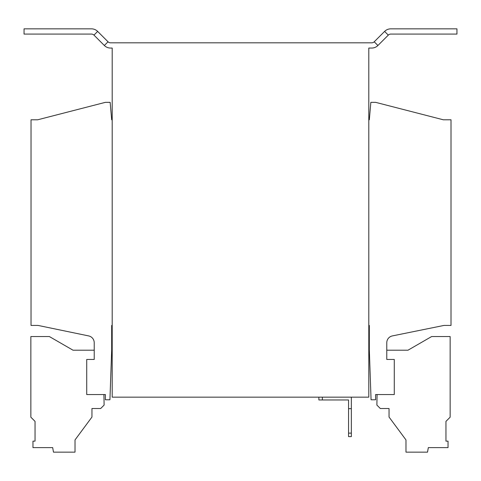 <?xml version="1.0" encoding="UTF-8"?>
<svg xmlns="http://www.w3.org/2000/svg" width="481" height="481" viewBox="0 0 481 481"><rect width="100%" height="100%" fill="white"/><g stroke="black" fill="none" stroke-linecap="round" stroke-linejoin="round"><path stroke-width="0.72" d="M377.074 394.546L376.888 405.08L380.321 408.513L389.045 408.513L389.045 417.051L405.982 439.929L405.982 452.152L427.525 452.152L428.324 447.613L448.033 447.613L448.033 441.137L445.953 441.137L445.953 421.38L450.144 417.189L450.144 336.544L431.637 336.544L407.972 350.21L386.778 350.21M351.34 397.168L351.34 436.616L348.551 436.616L348.551 399.964L318.873 399.964L318.873 397.168M322.366 397.168L322.366 399.964M351.34 408.688L348.551 408.688M348.551 433.128L351.34 433.128M108.039 41.793L104.341 45.497L93.951 35.107A3.493 3.493 0 0 0 91.486 34.085L24.05 34.085L24.05 28.848L91.486 28.848A8.73 8.73 0 0 1 97.655 31.409L108.039 41.793A3.493 3.493 0 0 0 110.51 42.815L371.747 42.815A3.493 3.493 0 0 0 374.218 41.793L384.602 31.409L388.305 35.107L377.916 45.497A8.73 8.73 0 0 1 371.747 48.052L368.801 48.052L368.801 397.168L112.199 397.168L112.199 325.421L111.676 325.421L111.676 349.861L109.933 399.783L105.393 399.783L105.393 394.546L86.718 394.546L86.718 359.457L94.222 359.457L94.222 342.755A6.981 6.981 0 0 0 88.654 335.918L38.017 325.421L31.031 325.421L31.031 119.793L37.668 119.793L105.393 102.339L110.149 102.339L111.676 119.793L112.199 119.793M368.801 325.421L369.324 325.421L369.324 349.861L371.067 399.783L375.607 399.783L375.607 394.546L394.282 394.546L394.282 359.457L386.778 359.457L386.778 342.755A6.981 6.981 0 0 1 392.37 335.912L444.035 325.421L451.016 325.421L451.016 119.793L443.332 119.793L375.607 102.339L370.851 102.339L369.324 119.793L368.801 119.793M104.341 45.497A8.73 8.73 0 0 0 110.51 48.052L112.199 48.052L112.199 325.421M388.305 35.107A3.493 3.493 0 0 1 390.77 34.085L456.95 34.085L456.95 28.848L390.77 28.848A8.73 8.73 0 0 0 384.602 31.409M103.926 394.546L104.112 405.08L100.679 408.513L91.955 408.513L91.955 417.051L75.018 439.929L75.018 452.152L53.475 452.152L52.676 447.613L32.967 447.613L32.967 441.137L35.047 441.137L35.047 421.38L30.856 417.189L30.856 336.544L49.363 336.544L73.028 350.21L94.222 350.21M445.953 441.137L445.953 421.38M374.218 41.793L377.916 45.497M97.655 31.409L93.951 35.107"/></g></svg>
